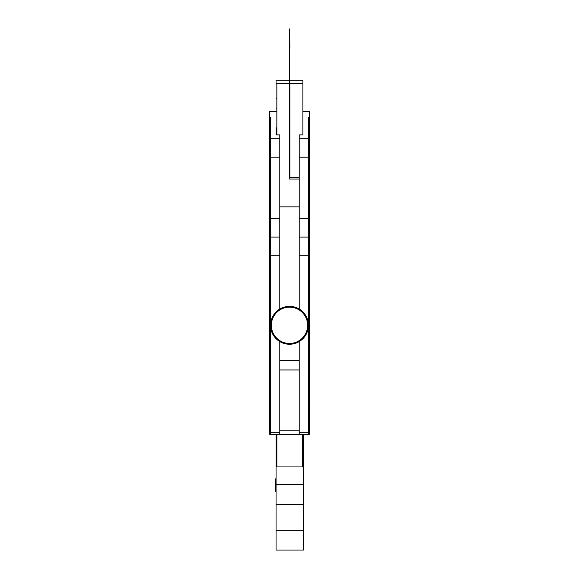 <?xml version="1.0" encoding="UTF-8"?>
<svg xmlns="http://www.w3.org/2000/svg" width="579" height="579" viewBox="0 0 579 579"><rect width="100%" height="100%" fill="white"/><g stroke="black" fill="none" stroke-linecap="round" stroke-linejoin="round"><path stroke-width="0.87" d="M276.856 111.233L269.785 111.233L269.785 117.501L270.719 117.501L270.719 322.85M270.719 237.079L279.795 237.079L279.795 134.878L276.06 134.878L276.06 127.894L276.856 127.894M279.795 237.079L279.795 309.048M270.719 327.772L270.719 434.388L269.785 434.388L269.785 117.501M279.795 434.388L270.719 434.388M276.06 127.894L276.06 134.878M302.897 111.233L309.215 111.233L309.215 434.388L299.205 434.388M309.215 117.501L308.281 117.501L308.281 237.079L299.205 237.079L299.205 309.048M302.897 127.894L302.94 134.878L299.205 134.878L299.205 237.079M308.281 237.079L308.281 322.85M308.281 327.772L308.281 434.388M302.94 127.894L302.94 134.878M299.205 369.967L279.795 369.967L279.795 434.424L299.205 434.424L299.205 341.574M279.795 369.967L279.795 341.574M308.441 325.311A18.941 18.941 0 0 1 289.5 344.252A18.941 18.941 0 0 1 270.559 325.311A18.941 18.941 0 0 1 289.5 306.371A18.941 18.941 0 0 1 308.441 325.311M271.348 325.311A18.152 18.152 0 0 0 289.5 343.463A18.152 18.152 0 0 0 307.652 325.311A18.152 18.152 0 0 0 289.5 307.159A18.152 18.152 0 0 0 271.348 325.311M308.281 405.799L309.056 405.799L309.056 431.905L308.281 431.905M308.281 374.729L309.056 374.729L309.056 400.834L308.281 400.834M303.374 434.388L303.374 484.334M303.374 466.942L276.06 466.942L276.06 484.334M303.374 550.05L276.06 550.05L276.06 484.543L303.374 484.543L303.374 550.05M276.856 434.388L276.856 466.942M302.585 466.942L302.585 434.388M289.247 80.206L276.06 80.206L276.06 83.564L289.247 83.68L289.247 179.041L299.205 179.041M276.06 434.388L276.06 466.942L276.06 434.388M276.856 83.68L276.856 134.878M299.205 206.884L279.795 206.884M302.897 134.878L302.897 80.206L289.876 80.206M299.205 177.521L289.876 177.521L289.876 83.622L302.897 83.622M289.558 176.204L289.558 47.985M289.876 47.608L289.558 28.95L289.247 47.608M276.06 480.15A14.091 2.446 180 0 1 275.336 479.369A14.091 2.446 180 0 1 276.06 478.594M276.06 491.651A14.091 2.446 180 0 1 275.778 491.484A14.091 2.446 180 0 1 275.336 490.876L275.336 479.369M303.374 479.028A14.091 2.446 180 0 1 303.512 479.369A14.091 2.446 180 0 1 303.374 479.716M303.512 479.369L303.512 490.876A14.091 2.446 180 0 1 303.374 491.224M276.856 111.385L269.785 111.385M279.795 138.736L270.719 138.736M279.795 157.198L270.719 157.198M279.795 218.435L270.719 218.435M279.795 255.723L270.719 255.723M279.795 432.839L270.719 432.839M309.215 111.385L302.897 111.385M308.281 138.736L299.205 138.736M308.281 157.198L299.205 157.198M308.281 218.435L299.205 218.435M308.281 255.723L299.205 255.723M308.281 432.839L299.205 432.839M299.205 360.76L279.795 360.76M299.205 430.219L279.795 430.219M303.374 530.321L276.06 530.321M303.374 504.273L276.06 504.273M276.06 98.734L276.856 98.734M303.374 484.543L276.06 484.543M276.06 108.874L276.856 108.874"/></g></svg>
